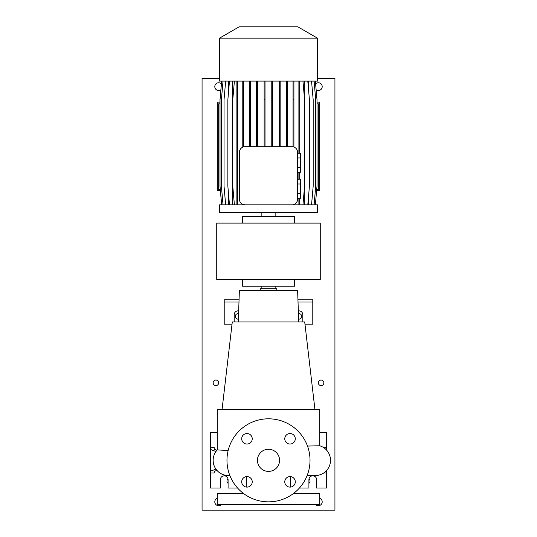 <?xml version="1.0" encoding="UTF-8"?>
<svg xmlns="http://www.w3.org/2000/svg" width="537" height="537" viewBox="0 0 537 537"><rect width="100%" height="100%" fill="white"/><g stroke="black" fill="none" stroke-linecap="round" stroke-linejoin="round"><path stroke-width="0.81" d="M268.5 449.254A11.069 11.069 0 0 0 257.431 460.323A11.069 11.069 0 0 0 268.5 471.399A11.069 11.069 0 0 0 279.569 460.323A11.069 11.069 0 0 0 268.5 449.254M290.027 476.594A5.263 5.263 0 0 0 284.771 481.857A5.263 5.263 0 0 0 290.027 487.113A5.263 5.263 0 0 0 295.29 481.857A5.263 5.263 0 0 0 290.027 476.594M246.973 476.594A5.263 5.263 0 0 0 241.71 481.857A5.263 5.263 0 0 0 246.973 487.113A5.263 5.263 0 0 0 252.229 481.857A5.263 5.263 0 0 0 246.973 476.594M246.973 433.534A5.263 5.263 0 0 0 241.71 438.796A5.263 5.263 0 0 0 246.973 444.052A5.263 5.263 0 0 0 252.229 438.796A5.263 5.263 0 0 0 246.973 433.534M290.027 433.534A5.263 5.263 0 0 0 284.771 438.796A5.263 5.263 0 0 0 290.027 444.052A5.263 5.263 0 0 0 295.29 438.796A5.263 5.263 0 0 0 290.027 433.534M268.5 418.806A41.524 41.524 0 0 1 310.024 460.323A41.524 41.524 0 0 1 268.5 501.847A41.524 41.524 0 0 1 226.976 460.323A41.524 41.524 0 0 1 268.5 418.806M302.821 321.925L302.821 314.729A3.873 3.873 0 0 0 298.324 310.903M234.179 321.925L234.179 314.729A3.873 3.873 0 0 1 238.676 310.903M299.445 488.005L308.916 488.005L308.916 479.702A3.873 3.873 0 0 1 312.789 475.829A3.873 3.873 0 0 1 316.662 479.702L316.662 488.005L326.63 488.005L326.63 472.996L323.724 472.996M215.941 469.13L210.37 471.238L210.37 488.005L220.338 488.005L220.338 479.702A3.873 3.873 0 0 1 224.211 475.829A3.873 3.873 0 0 1 228.084 479.702L228.084 488.005L237.555 488.005M243.59 493.543L217.29 493.543L217.29 504.612L319.71 504.612L319.71 493.543L293.41 493.543M246.355 476.634L246.355 487.079M290.645 476.634L290.645 487.079M307.493 446.066L319.71 445.757L319.71 409.395L217.29 409.395L217.29 449.878L228.138 450.583M298.713 321.925L297.612 290.369L239.388 290.369L238.287 321.925M314.924 409.395L304.707 321.925L232.293 321.925L222.076 409.395M276.803 290.369L276.803 288.705L260.197 288.705L260.197 290.369M261.855 286.214L261.855 288.705M275.145 286.214L275.145 288.705M315.279 475.547L307.13 475.547L315.279 475.547A15.224 15.224 0 0 0 319.71 445.757M228.675 475.547A15.224 15.224 0 0 1 217.29 449.878A15.224 15.224 -90 0 0 228.366 475.547L229.87 475.547M229.272 475.52A15.224 15.224 -90 0 1 228.366 475.547L229.849 475.487M215.941 451.523L210.37 449.415L210.37 447.657L214.25 447.657L214.25 449.261L216.928 450.274M210.37 471.238L210.37 449.415M210.37 472.996L214.25 472.996L214.25 471.385L216.928 470.372M214.25 472.996L214.25 471.385M214.25 449.261L214.25 447.657M217.29 432.647L210.37 432.647L210.37 447.657M326.63 450.181L326.63 449.415L326.1 449.617M326.63 472.996L326.63 471.238L326.1 471.036M326.63 471.238L326.63 470.472M323.724 447.657L326.63 447.657L326.63 449.415M326.63 447.657L326.63 432.647L319.71 432.647M238.985 301.995L224.211 301.995L224.211 324.14L232.038 324.14M304.962 324.14L312.789 324.14L312.789 301.995L298.015 301.995M239.059 299.78L224.211 299.78L224.211 301.995M297.941 299.78L312.789 299.78L312.789 301.995M216.74 223.103L216.74 279.569L320.26 279.569L320.26 223.103L216.74 223.103M242.617 279.569L242.617 286.214L294.383 286.214L294.383 279.569M294.383 223.103L294.383 216.458L242.617 216.458L242.617 223.103M275.145 216.458L275.145 212.31M261.855 216.458L261.855 212.31M239.106 26.85L297.894 26.85L317.495 38.167L219.505 38.167L239.106 26.85M219.505 38.167L219.505 81.1L317.495 81.1L317.495 38.167M239.509 200.18L239.435 199.301A5.538 5.538 0 0 0 244.973 204.832L219.505 204.832L219.505 212.31L317.495 212.31L317.495 204.832L292.027 204.832A5.538 5.538 0 0 0 297.565 199.301L297.565 152.24A5.538 5.538 0 0 0 292.027 146.708L293.054 146.802L293.054 81.1M219.995 103.802L218.673 103.802L218.673 189.608L220.298 189.608M317.005 103.802L318.327 103.802L318.327 189.608L316.702 189.608M297.565 183.983L300.331 183.983L300.331 179.19L297.565 179.19M300.331 183.983L300.331 193.575L297.565 193.575M300.331 193.575L300.331 198.368L297.565 198.368M297.545 151.776L297.565 152.24M297.565 199.301L296.907 201.912M304.318 81.1L304.318 96.794M304.318 189.138L304.318 204.832M243.65 81.1L243.65 146.863L244.973 146.708A5.538 5.538 0 0 0 239.435 152.24C239.67 149.689 240.784 147.997 242.784 147.158L242.784 81.1M293.92 204.832L244.973 204.832L242.784 204.382L242.784 204.832M308.258 81.1L308.258 86.437M308.258 199.502L308.258 204.832M228.621 81.1L228.621 91.008M228.621 194.931L228.621 204.832M232.474 81.1L232.474 204.832M292.027 146.708L244.973 146.708M223.03 81.1L221.398 99.768L221.398 186.171L223.03 204.832M239.435 152.24L239.435 199.301M297.565 157.965L300.331 157.965L300.331 153.173L297.565 153.173M300.331 157.965L300.331 167.557L297.565 167.557M300.331 167.557L300.331 172.35L297.565 172.35M243.65 99.768L242.784 99.768M287.322 81.1L287.322 99.768L286.449 99.768L286.449 146.708M287.322 99.768L287.322 146.708M286.449 81.1L286.449 99.768M250.296 81.1L250.296 99.768L249.43 99.768L249.43 146.708M250.296 99.768L250.296 146.708M249.43 81.1L249.43 99.768M272.648 81.1L272.648 99.768L271.776 99.768L271.776 146.708M272.648 99.768L272.648 146.708M271.776 81.1L271.776 99.768M280.153 81.1L280.153 99.768L279.287 99.768L279.287 146.708M280.153 99.768L280.153 146.708M279.287 81.1L279.287 99.768M265.016 81.1L265.016 99.768L264.144 99.768L264.144 146.708M265.016 99.768L265.016 146.708M264.144 81.1L264.144 99.768M257.492 81.1L257.492 99.768L256.619 99.768L256.619 146.708M257.492 99.768L257.492 146.708M256.619 81.1L256.619 99.768M293.92 81.1L293.92 147.037M293.92 99.768L293.054 99.768M221.627 81.1L219.995 99.768L219.995 186.171L221.627 204.832M229.487 81.1L227.856 99.768L227.856 186.171L229.487 204.832M315.373 81.1L317.005 99.768L317.005 186.171L315.373 204.832M225.661 81.1L224.03 99.768L224.03 186.171L225.661 204.832M314.098 81.1L315.729 99.768L315.729 186.171L314.098 204.832M307.788 81.1L309.426 99.768L309.426 186.171L307.788 204.832M237.757 81.1L237.757 204.832M236.884 81.1L236.884 204.832M237.757 99.768L236.884 99.768M237.757 186.171L236.884 186.171M234.4 81.1L232.763 99.768L232.763 186.171L234.4 204.832M221.674 81.1L220.036 99.768L220.036 186.171L221.674 204.832M298.894 81.1L298.894 153.173M299.767 81.1L299.767 99.768L298.894 99.768M298.894 172.35L298.894 179.19M299.767 99.768L299.767 153.173M299.767 172.35L299.767 179.19M298.894 198.368L298.894 204.832M299.767 198.368L299.767 204.832M302.949 81.1L304.58 99.768L304.58 186.171L302.949 204.832M311.547 81.1L313.178 99.768L313.178 186.171L311.547 204.832M215.908 380.055A2.766 2.766 0 0 0 213.142 382.821A2.766 2.766 0 0 0 215.908 385.586A2.766 2.766 0 0 0 218.673 382.821A2.766 2.766 0 0 0 215.908 380.055M321.092 380.055A2.766 2.766 0 0 0 318.327 382.821A2.766 2.766 0 0 0 321.092 385.586A2.766 2.766 0 0 0 323.858 382.821A2.766 2.766 0 0 0 321.092 380.055M238.576 313.668A2.766 2.766 0 0 0 235.287 316.387A2.766 2.766 0 0 0 238.388 319.132M298.612 319.132A2.766 2.766 0 0 0 301.713 316.387A2.766 2.766 0 0 0 298.424 313.668M228.01 478.93A2.766 2.766 0 0 0 228.084 483.3M217.29 498.229A3.873 3.873 0 0 0 218.673 505.72A3.873 3.873 0 0 0 221.385 504.612M315.615 504.612A3.873 3.873 0 0 0 322.133 502.551A3.873 3.873 0 0 0 319.71 498.229M316.139 89.84A3.873 3.873 0 0 0 322.2 86.638A3.873 3.873 0 0 0 315.615 83.873M221.385 83.873A3.873 3.873 0 0 0 214.8 86.638A3.873 3.873 0 0 0 220.861 89.84M219.505 78.335L202.066 78.335L202.066 510.15L334.934 510.15L334.934 78.335L317.495 78.335M308.916 483.3A2.766 2.766 0 0 0 308.99 478.93M219.995 102.137L217.29 102.137L217.29 190.716L220.392 190.716M316.608 190.716L319.71 190.716L319.71 102.137L317.005 102.137"/></g></svg>
